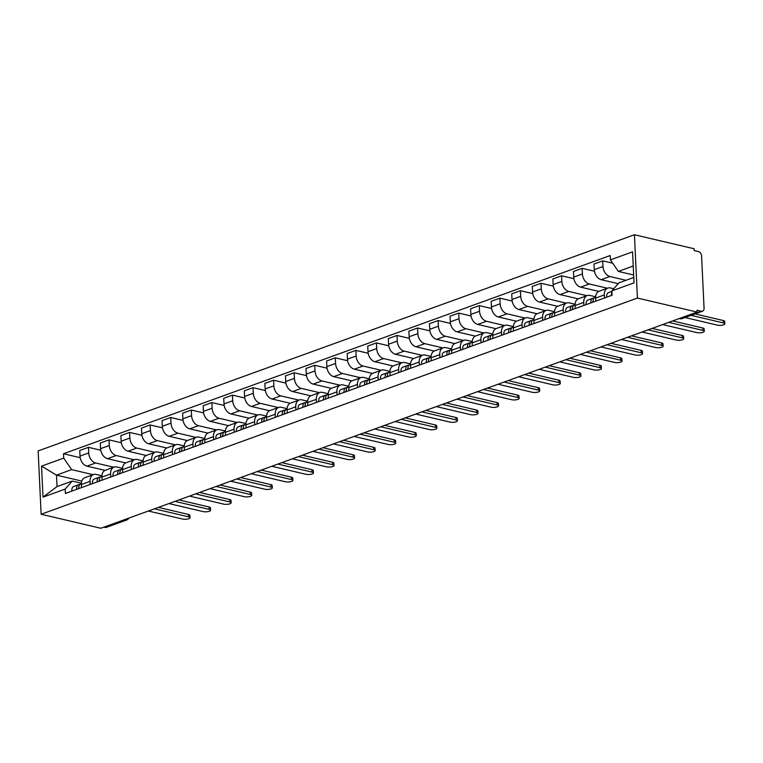 <?xml version="1.0" encoding="UTF-8"?>
<svg xmlns="http://www.w3.org/2000/svg" width="763" height="763" viewBox="0 0 763 763"><rect width="100%" height="100%" fill="white"/><g stroke="black" fill="none" stroke-linecap="round" stroke-linejoin="round"><path stroke-width="1.14" d="M697.105 312.067L697.02 310.226L701.397 311.256A3.872 2.67 70.1 0 0 702.542 311.199A3.872 2.67 70.1 0 0 704.058 308.223L701.588 255.986A3.872 2.67 70.1 0 0 698.593 251.628L694.206 250.598L694.12 248.757L634.435 234.737L38.15 450.933L41.135 514.243L637.42 298.056L697.105 312.067L100.821 528.263L41.135 514.243M124.312 519.746L125.552 520.032A3.872 2.67 -109.9 0 0 126.696 519.985L106.257 527.395A3.872 2.67 -109.9 0 1 105.113 527.443L125.552 520.032A3.872 2.556 -76.8 0 0 127.087 518.735M103.873 527.157L105.113 527.443M634.435 234.737L637.42 298.056M625.984 280.298L609.895 276.521A8.908 6.133 -109.9 0 1 602.989 266.506L602.722 260.87L594.015 264.027L594.282 269.663A8.908 6.133 70.1 0 0 601.187 279.678L618.202 283.674M607.796 288.09L599.098 291.247A8.908 6.133 70.1 0 0 595.626 298.085L604.325 294.928A8.908 6.133 -109.9 0 1 607.796 288.09A8.908 6.133 -109.9 0 1 610.429 287.966L613.748 288.748M604.325 294.928L604.468 297.99M612.708 263.216L602.722 260.87M595.626 298.085L595.769 301.137M607.405 288.233L589.322 283.979A8.908 6.133 -109.9 0 1 582.417 273.965L582.15 268.328L573.442 271.485L573.709 277.112A8.908 6.133 70.1 0 0 580.614 287.136L598.736 291.39M583.895 305.448L583.752 302.386A8.908 6.133 -109.9 0 1 587.224 295.548A8.908 6.133 -109.9 0 1 589.856 295.424L595.636 296.778M594.463 271.227L582.15 268.328M587.224 295.548L578.526 298.705A8.908 6.133 70.1 0 0 575.054 305.543L575.197 308.595M586.842 295.691L568.75 291.437A8.908 6.133 -109.9 0 1 561.845 281.423L561.578 275.786L552.879 278.943L553.137 284.57A8.908 6.133 70.1 0 0 560.052 294.594L578.163 298.848M563.332 312.906L563.189 309.845A8.908 6.133 -109.9 0 1 566.651 303.006A8.908 6.133 -109.9 0 1 569.293 302.882L575.073 304.237M573.89 278.686L561.578 275.786M566.651 303.006L557.953 306.163A8.908 6.133 70.1 0 0 554.482 313.002L554.625 316.054M566.27 303.149L548.177 298.896A8.908 6.133 -109.9 0 1 541.272 288.881L541.005 283.245L532.307 286.402L532.574 292.029A8.908 6.133 70.1 0 0 539.479 302.053L557.6 306.306M542.76 320.365L542.617 317.303A8.908 6.133 -109.9 0 1 546.089 310.465A8.908 6.133 -109.9 0 1 548.721 310.341L554.501 311.695M553.318 286.144L541.005 283.245M546.089 310.465L537.381 313.622A8.908 6.133 70.1 0 0 533.909 320.46L534.052 323.512M545.698 310.608L527.605 306.354A8.908 6.133 -109.9 0 1 520.7 296.34L520.433 290.703L511.735 293.86L512.002 299.487A8.908 6.133 70.1 0 0 518.907 309.511L537.028 313.765M522.188 327.823L522.045 324.761A8.908 6.133 -109.9 0 1 525.516 317.923A8.908 6.133 -109.9 0 1 528.149 317.799L533.928 319.153M532.755 293.593L520.433 290.703M525.516 317.923L516.809 321.08A8.908 6.133 70.1 0 0 513.337 327.918L513.48 330.97M525.125 318.066L507.042 313.812A8.908 6.133 -109.9 0 1 500.137 303.798L499.87 298.161L491.162 301.318L491.429 306.945A8.908 6.133 70.1 0 0 498.334 316.969L516.456 321.223M501.615 335.281L501.472 332.22A8.908 6.133 -109.9 0 1 504.944 325.381A8.908 6.133 -109.9 0 1 507.576 325.257L513.356 326.612M512.183 301.051L499.87 298.161M504.944 325.381L496.236 328.538A8.908 6.133 70.1 0 0 492.774 335.377L492.917 338.429M504.553 325.515L486.47 321.271A8.908 6.133 -109.9 0 1 479.565 311.256L479.298 305.62L470.59 308.777L470.857 314.404A8.908 6.133 70.1 0 0 477.762 324.428L495.883 328.681M481.043 342.74L480.9 339.678A8.908 6.133 -109.9 0 1 484.371 332.84A8.908 6.133 -109.9 0 1 487.004 332.716L492.784 334.07M491.61 308.51L479.298 305.62M484.371 332.84L475.673 335.997A8.908 6.133 70.1 0 0 472.202 342.835L472.345 345.887M483.99 332.973L465.897 328.729A8.908 6.133 -109.9 0 1 458.992 318.715L458.725 313.078L450.027 316.235L450.284 321.862A8.908 6.133 70.1 0 0 457.19 331.886L475.311 336.14M460.48 350.188L460.327 347.136A8.908 6.133 -109.9 0 1 463.799 340.298A8.908 6.133 -109.9 0 1 466.441 340.174L472.221 341.528M471.038 315.968L458.725 313.078M463.799 340.298L455.101 343.455A8.908 6.133 70.1 0 0 451.629 350.293L451.772 353.345M463.418 340.432L445.325 336.187A8.908 6.133 -109.9 0 1 438.42 326.173L438.153 320.536L429.455 323.693L429.722 329.32A8.908 6.133 70.1 0 0 436.627 339.344L454.738 343.598M439.908 357.647L439.765 354.595A8.908 6.133 -109.9 0 1 443.227 347.756A8.908 6.133 -109.9 0 1 445.869 347.632L451.648 348.987M450.466 323.426L438.153 320.536M443.227 347.756L434.529 350.913A8.908 6.133 70.1 0 0 431.057 357.752L431.2 360.804M442.845 347.89L424.753 343.646A8.908 6.133 -109.9 0 1 417.847 333.622L417.58 327.995L408.882 331.152L409.149 336.779A8.908 6.133 70.1 0 0 416.054 346.803L434.176 351.056M419.335 365.105L419.192 362.053A8.908 6.133 -109.9 0 1 422.664 355.215A8.908 6.133 -109.9 0 1 425.296 355.091L431.076 356.445M429.893 330.884L417.58 327.995M422.664 355.215L413.956 358.372A8.908 6.133 70.1 0 0 410.484 365.21L410.628 368.262M422.273 355.348L404.18 351.104A8.908 6.133 -109.9 0 1 397.275 341.08L397.018 335.453L388.31 338.61L388.577 344.237A8.908 6.133 70.1 0 0 395.482 354.261L413.603 358.515M398.763 372.563L398.62 369.511A8.908 6.133 -109.9 0 1 402.091 362.673A8.908 6.133 -109.9 0 1 404.724 362.549L410.504 363.903M409.33 338.343L397.018 335.453M402.091 362.673L393.384 365.82A8.908 6.133 70.1 0 0 389.912 372.668L390.065 375.72M401.7 362.806L383.617 358.562A8.908 6.133 -109.9 0 1 376.712 348.538L376.445 342.911L367.737 346.068L368.004 351.695A8.908 6.133 70.1 0 0 374.91 361.719L393.031 365.973M378.19 380.022L378.047 376.97A8.908 6.133 -109.9 0 1 381.519 370.131A8.908 6.133 -109.9 0 1 384.151 370.007L389.931 371.362M388.758 345.801L376.445 342.911M381.519 370.131L372.821 373.279A8.908 6.133 70.1 0 0 369.349 380.127L369.492 383.179M381.128 370.265L363.045 366.021A8.908 6.133 -109.9 0 1 356.14 355.997L355.873 350.37L347.165 353.527L347.432 359.154A8.908 6.133 70.1 0 0 354.337 369.178L372.458 373.431M357.618 387.48L357.475 384.428A8.908 6.133 -109.9 0 1 360.947 377.59A8.908 6.133 -109.9 0 1 363.579 377.466L369.359 378.82M368.186 353.259L355.873 350.37M360.947 377.59L352.248 380.737A8.908 6.133 70.1 0 0 348.777 387.585L348.92 390.637M360.565 377.723L342.473 373.479A8.908 6.133 -109.9 0 1 335.567 363.455L335.3 357.828L326.602 360.985L326.86 366.612A8.908 6.133 70.1 0 0 333.765 376.636L351.886 380.89M337.055 394.938L336.903 391.886A8.908 6.133 -109.9 0 1 340.374 385.048A8.908 6.133 -109.9 0 1 343.016 384.924L348.796 386.278M347.613 360.718L335.3 357.828M340.374 385.048L331.676 388.195A8.908 6.133 70.1 0 0 328.204 395.043L328.348 398.095M339.993 385.181L321.9 380.937A8.908 6.133 -109.9 0 1 314.995 370.913L314.728 365.286L306.03 368.443L306.297 374.07A8.908 6.133 70.1 0 0 313.202 384.094L331.323 388.348M316.483 402.397L316.34 399.345A8.908 6.133 -109.9 0 1 319.811 392.506A8.908 6.133 -109.9 0 1 322.444 392.382L328.224 393.737M327.041 368.176L314.728 365.286M319.811 392.506L311.104 395.654A8.908 6.133 70.1 0 0 307.632 402.502L307.775 405.554M319.42 392.64L301.328 388.396A8.908 6.133 -109.9 0 1 294.423 378.372L294.156 372.745L285.457 375.901L285.724 381.529A8.908 6.133 70.1 0 0 292.63 391.553L310.751 395.806M295.91 409.855L295.767 406.803A8.908 6.133 -109.9 0 1 299.239 399.965A8.908 6.133 -109.9 0 1 301.871 399.841L307.651 401.195M306.468 375.634L294.156 372.745M299.239 399.965L290.531 403.112A8.908 6.133 70.1 0 0 287.06 409.96L287.203 413.012M298.848 400.098L280.765 395.854A8.908 6.133 -109.9 0 1 273.85 385.83L273.593 380.203L264.885 383.36L265.152 388.987A8.908 6.133 70.1 0 0 272.057 399.011L290.178 403.265M275.338 417.313L275.195 414.261A8.908 6.133 -109.9 0 1 278.667 407.423A8.908 6.133 -109.9 0 1 281.299 407.299L287.079 408.653M285.906 383.093L273.593 380.203M278.667 407.423L269.959 410.57A8.908 6.133 70.1 0 0 266.487 417.418L266.64 420.47M278.276 407.556L260.193 403.312A8.908 6.133 -109.9 0 1 253.287 393.288L253.02 387.661L244.313 390.818L244.58 396.445A8.908 6.133 70.1 0 0 251.485 406.469L269.606 410.723M254.766 424.772L254.623 421.72A8.908 6.133 -109.9 0 1 258.094 414.881A8.908 6.133 -109.9 0 1 260.727 414.757L266.506 416.112M265.333 390.551L253.02 387.661M258.094 414.881L249.396 418.029A8.908 6.133 70.1 0 0 245.924 424.877L246.067 427.929M257.703 415.015L239.62 410.771A8.908 6.133 -109.9 0 1 232.715 400.747L232.448 395.12L223.74 398.276L224.007 403.904A8.908 6.133 70.1 0 0 230.912 413.928L249.034 418.181M234.193 432.23L234.05 429.178A8.908 6.133 -109.9 0 1 237.522 422.33A8.908 6.133 -109.9 0 1 240.154 422.216L245.934 423.57M244.761 398.009L232.448 395.12M237.522 422.33L228.824 425.487A8.908 6.133 70.1 0 0 225.352 432.335L225.495 435.387M237.14 422.473L219.048 418.229A8.908 6.133 -109.9 0 1 212.143 408.205L211.876 402.578L203.177 405.735L203.435 411.362A8.908 6.133 70.1 0 0 210.35 421.386L228.461 425.64M213.63 439.688L213.487 436.636A8.908 6.133 -109.9 0 1 216.95 429.788A8.908 6.133 -109.9 0 1 219.591 429.674L225.371 431.028M224.188 405.468L211.876 402.578M216.95 429.788L208.251 432.945A8.908 6.133 70.1 0 0 204.78 439.793L204.923 442.845M216.568 429.931L198.475 425.687A8.908 6.133 -109.9 0 1 191.57 415.663L191.303 410.036L182.605 413.193L182.872 418.82A8.908 6.133 70.1 0 0 189.777 428.844L207.898 433.098M193.058 447.147L192.915 444.095A8.908 6.133 -109.9 0 1 196.387 437.247A8.908 6.133 -109.9 0 1 199.019 437.132L204.799 438.487M203.616 412.926L191.303 410.036M196.387 437.247L187.679 440.404A8.908 6.133 70.1 0 0 184.207 447.252L184.35 450.304M195.996 437.39L177.903 433.146A8.908 6.133 -109.9 0 1 170.998 423.122L170.731 417.495L162.033 420.651L162.3 426.279A8.908 6.133 70.1 0 0 169.205 436.302L187.326 440.556M172.486 454.605L172.343 451.553A8.908 6.133 -109.9 0 1 175.814 444.705A8.908 6.133 -109.9 0 1 178.447 444.591L184.226 445.945M183.053 420.384L170.731 417.495M175.814 444.705L167.107 447.862A8.908 6.133 70.1 0 0 163.635 454.71L163.778 457.762M175.423 444.848L157.34 440.604A8.908 6.133 -109.9 0 1 150.425 430.58L150.168 424.953L141.46 428.11L141.727 433.737A8.908 6.133 70.1 0 0 148.632 443.761L166.754 448.015M151.913 462.063L151.77 459.011A8.908 6.133 -109.9 0 1 155.242 452.163A8.908 6.133 -109.9 0 1 157.874 452.049L163.654 453.403M162.481 427.843L150.168 424.953M155.242 452.163L146.534 455.32A8.908 6.133 70.1 0 0 143.072 462.168L143.215 465.22M154.851 452.306L136.768 448.062A8.908 6.133 -109.9 0 1 129.863 438.038L129.596 432.411L120.888 435.568L121.155 441.195A8.908 6.133 70.1 0 0 128.06 451.219L146.181 455.473M131.341 469.522L131.198 466.47A8.908 6.133 -109.9 0 1 134.669 459.622A8.908 6.133 -109.9 0 1 137.302 459.507L143.082 460.862M141.908 435.301L129.596 432.411M134.669 459.622L125.971 462.779A8.908 6.133 70.1 0 0 122.5 469.626L122.643 472.679M134.278 459.765L116.195 455.521A8.908 6.133 -109.9 0 1 109.29 445.497L109.023 439.869L100.315 443.026L100.582 448.654A8.908 6.133 70.1 0 0 107.488 458.677L125.609 462.931M110.769 476.98L110.625 473.928A8.908 6.133 -109.9 0 1 114.097 467.08A8.908 6.133 -109.9 0 1 116.729 466.966L122.509 468.32M121.336 442.759L109.023 439.869M114.097 467.08L105.399 470.237A8.908 6.133 70.1 0 0 101.927 477.085L102.07 480.137M113.716 467.223L95.623 462.979A8.908 6.133 -109.9 0 1 88.718 452.955L88.451 447.328L79.753 450.485L80.01 456.112A8.908 6.133 70.1 0 0 86.925 466.136L105.036 470.389M90.206 484.438L90.063 481.386A8.908 6.133 -109.9 0 1 93.525 474.538A8.908 6.133 -109.9 0 1 96.167 474.424L101.946 475.778M100.764 450.218L88.451 447.328M93.525 474.538L84.827 477.695A8.908 6.133 70.1 0 0 81.355 484.543L81.498 487.595M633.233 266.029L618.364 271.418L633.652 275.014M618.364 271.418L610.41 259.878L632.565 251.847L634.024 282.863L611.869 290.894L618.907 282.863L633.767 277.474M81.803 481.081L56.491 475.139L57.034 486.584L72.199 481.081L65.16 489.102L65.37 493.442L612.079 295.233L611.869 290.894M65.16 489.102L43.014 497.133L41.545 466.126L63.701 458.096L71.655 469.636L56.491 475.139L41.545 466.126M610.41 259.878L610.2 255.538L63.501 453.756L63.701 458.096M93.143 474.681L71.655 469.636M72.199 481.081L81.374 483.237M80.191 457.676L63.501 453.756M57.034 486.584L43.014 497.133M611.926 292.105A4.836 3.338 70.1 0 0 611.545 295.424M608.845 292.477A4.836 3.338 70.1 0 0 608.578 292.553A4.836 3.338 70.1 0 0 606.795 297.141M695.093 313.908L723.324 320.536A4.454 1.326 -2.7 0 1 724.736 321.423L724.85 323.827A4.454 1.326 177.3 0 0 723.438 322.93L691.125 315.348M685.06 317.542L717.373 325.133A4.454 1.326 177.3 0 0 722.208 325.162A4.454 1.326 177.3 0 0 724.85 323.827M593.109 301.023A2.327 1.602 70.1 0 0 592.708 302.253M594.243 297.923L593.023 298.209A4.836 3.338 70.1 0 0 592.756 298.285A4.836 3.338 70.1 0 0 590.972 302.882M588.273 299.926A4.836 3.338 70.1 0 0 588.006 300.012A4.836 3.338 70.1 0 0 586.222 304.599M672.68 320.927L702.752 327.995A4.454 1.326 -2.7 0 1 704.163 328.882L704.278 331.285A4.454 1.326 177.3 0 0 702.866 330.389L668.703 322.368M595.264 297.398A4.836 3.338 70.1 0 0 594.997 297.475A4.836 3.338 70.1 0 0 593.213 302.072M662.637 324.571L696.8 332.592A4.454 1.326 177.3 0 0 701.636 332.62A4.454 1.326 177.3 0 0 704.278 331.285M572.536 308.481A2.327 1.602 70.1 0 0 572.136 309.711M573.671 305.381L572.45 305.667A4.836 3.338 70.1 0 0 572.183 305.744A4.836 3.338 70.1 0 0 570.4 310.341M567.701 307.384A4.836 3.338 70.1 0 0 567.443 307.47A4.836 3.338 70.1 0 0 565.66 312.057M652.107 328.386L682.179 335.453A4.454 1.326 -2.7 0 1 683.591 336.34L683.705 338.743A4.454 1.326 177.3 0 0 682.294 337.847L648.13 329.826M574.692 304.857A4.836 3.338 70.1 0 0 574.425 304.933A4.836 3.338 70.1 0 0 572.641 309.52M642.065 332.029L676.228 340.05A4.454 1.326 177.3 0 0 681.063 340.079A4.454 1.326 177.3 0 0 683.705 338.743M551.964 315.939A2.327 1.602 70.1 0 0 551.563 317.17M553.099 312.84L551.878 313.126A4.836 3.338 70.1 0 0 551.611 313.202A4.836 3.338 70.1 0 0 549.827 317.799M547.128 314.842A4.836 3.338 70.1 0 0 546.871 314.928A4.836 3.338 70.1 0 0 545.087 319.516M631.535 335.844L661.607 342.911A4.454 1.326 -2.7 0 1 663.028 343.798L663.142 346.202A4.454 1.326 177.3 0 0 661.721 345.305L627.558 337.284M554.119 312.315A4.836 3.338 70.1 0 0 553.862 312.391A4.836 3.338 70.1 0 0 552.069 316.979M621.492 339.487L655.655 347.508A4.454 1.326 177.3 0 0 660.491 347.537A4.454 1.326 177.3 0 0 663.142 346.202M531.391 323.398A2.327 1.602 70.1 0 0 530.991 324.628M532.526 320.298L531.306 320.584A4.836 3.338 70.1 0 0 531.048 320.66A4.836 3.338 70.1 0 0 529.264 325.257M526.565 322.301A4.836 3.338 70.1 0 0 526.298 322.387A4.836 3.338 70.1 0 0 524.515 326.974M610.963 343.302L641.044 350.37A4.454 1.326 -2.7 0 1 642.456 351.257L642.57 353.66A4.454 1.326 177.3 0 0 641.149 352.764L606.995 344.742M533.547 319.773A4.836 3.338 70.1 0 0 533.289 319.85A4.836 3.338 70.1 0 0 531.506 324.437M600.929 346.946L635.083 354.967A4.454 1.326 177.3 0 0 639.919 354.995A4.454 1.326 177.3 0 0 642.57 353.66M510.829 330.856A2.327 1.602 70.1 0 0 510.428 332.086M511.963 327.756L510.733 328.042A4.836 3.338 70.1 0 0 510.476 328.119A4.836 3.338 70.1 0 0 508.692 332.716M505.993 329.759A4.836 3.338 70.1 0 0 505.726 329.845A4.836 3.338 70.1 0 0 503.942 334.432M590.39 350.761L620.472 357.828A4.454 1.326 -2.7 0 1 621.883 358.715L621.998 361.109A4.454 1.326 177.3 0 0 620.586 360.222L586.423 352.201M512.974 327.232A4.836 3.338 70.1 0 0 512.717 327.308A4.836 3.338 70.1 0 0 510.933 331.895M580.357 354.404L614.52 362.425A4.454 1.326 177.3 0 0 619.356 362.454A4.454 1.326 177.3 0 0 621.998 361.109M490.256 338.305A2.327 1.602 70.1 0 0 489.856 339.545M491.391 335.215L490.17 335.501A4.836 3.338 70.1 0 0 489.903 335.577A4.836 3.338 70.1 0 0 488.12 340.174M485.421 337.217A4.836 3.338 70.1 0 0 485.154 337.303A4.836 3.338 70.1 0 0 483.37 341.891M569.818 358.219L599.899 365.286A4.454 1.326 -2.7 0 1 601.311 366.173L601.425 368.567A4.454 1.326 177.3 0 0 600.014 367.68L565.85 359.659M492.412 334.69A4.836 3.338 70.1 0 0 492.145 334.766A4.836 3.338 70.1 0 0 490.361 339.354M559.784 361.862L593.948 369.883A4.454 1.326 177.3 0 0 598.783 369.912A4.454 1.326 177.3 0 0 601.425 368.567M469.684 345.763A2.327 1.602 70.1 0 0 469.283 347.003M470.819 342.673L469.598 342.959A4.836 3.338 70.1 0 0 469.331 343.035A4.836 3.338 70.1 0 0 467.547 347.632M464.848 344.676A4.836 3.338 70.1 0 0 464.581 344.762A4.836 3.338 70.1 0 0 462.798 349.349M549.255 365.677L579.327 372.745A4.454 1.326 -2.7 0 1 580.738 373.632L580.853 376.025A4.454 1.326 177.3 0 0 579.441 375.138L545.278 367.117M471.839 342.148A4.836 3.338 70.1 0 0 471.572 342.225A4.836 3.338 70.1 0 0 469.789 346.812M539.212 369.321L573.375 377.342A4.454 1.326 177.3 0 0 578.211 377.37A4.454 1.326 177.3 0 0 580.853 376.025M449.111 353.221A2.327 1.602 70.1 0 0 448.711 354.461M450.246 350.131L449.026 350.417A4.836 3.338 70.1 0 0 448.758 350.494A4.836 3.338 70.1 0 0 446.975 355.091M444.276 352.134A4.836 3.338 70.1 0 0 444.018 352.22A4.836 3.338 70.1 0 0 442.235 356.807M528.683 373.136L558.754 380.203A4.454 1.326 -2.7 0 1 560.176 381.09L560.28 383.484A4.454 1.326 177.3 0 0 558.869 382.597L524.706 374.576M451.267 349.607A4.836 3.338 70.1 0 0 451 349.683A4.836 3.338 70.1 0 0 449.216 354.27M518.64 376.769L552.803 384.8A4.454 1.326 177.3 0 0 557.639 384.829A4.454 1.326 177.3 0 0 560.28 383.484M428.539 360.68A2.327 1.602 70.1 0 0 428.138 361.92M429.674 357.589L428.453 357.876A4.836 3.338 70.1 0 0 428.196 357.952A4.836 3.338 70.1 0 0 426.403 362.549M423.703 359.592A4.836 3.338 70.1 0 0 423.446 359.678A4.836 3.338 70.1 0 0 421.662 364.266M508.11 380.594L538.182 387.652A4.454 1.326 -2.7 0 1 539.603 388.548L539.718 390.942A4.454 1.326 177.3 0 0 538.296 390.055L504.133 382.034M430.694 357.065A4.836 3.338 70.1 0 0 430.437 357.141A4.836 3.338 70.1 0 0 428.653 361.729M498.077 384.228L532.231 392.258A4.454 1.326 177.3 0 0 537.066 392.287A4.454 1.326 177.3 0 0 539.718 390.942M407.967 368.138A2.327 1.602 70.1 0 0 407.566 369.378M409.102 365.048L407.881 365.334A4.836 3.338 70.1 0 0 407.623 365.41A4.836 3.338 70.1 0 0 405.84 370.007M403.141 367.051A4.836 3.338 70.1 0 0 402.874 367.127A4.836 3.338 70.1 0 0 401.09 371.724M487.538 388.052L517.619 395.11A4.454 1.326 -2.7 0 1 519.031 396.007L519.145 398.4A4.454 1.326 177.3 0 0 517.724 397.513L483.57 389.492M410.122 364.523A4.836 3.338 70.1 0 0 409.865 364.6A4.836 3.338 70.1 0 0 408.081 369.187M477.504 391.686L511.668 399.717A4.454 1.326 177.3 0 0 516.494 399.745A4.454 1.326 177.3 0 0 519.145 398.4M387.404 375.596A2.327 1.602 70.1 0 0 387.003 376.836M388.539 372.506L387.308 372.792A4.836 3.338 70.1 0 0 387.051 372.869A4.836 3.338 70.1 0 0 385.267 377.466M382.568 374.509A4.836 3.338 70.1 0 0 382.301 374.585A4.836 3.338 70.1 0 0 380.518 379.182M466.966 395.511L497.047 402.568A4.454 1.326 -2.7 0 1 498.458 403.465L498.573 405.859A4.454 1.326 177.3 0 0 497.161 404.972L462.998 396.951M389.559 371.982A4.836 3.338 70.1 0 0 389.292 372.058A4.836 3.338 70.1 0 0 387.509 376.645M456.932 399.144L491.095 407.175A4.454 1.326 177.3 0 0 495.931 407.204A4.454 1.326 177.3 0 0 498.573 405.859M366.831 383.055A2.327 1.602 70.1 0 0 366.431 384.294M367.966 379.964L366.745 380.251A4.836 3.338 70.1 0 0 366.478 380.327A4.836 3.338 70.1 0 0 364.695 384.914M361.996 381.967A4.836 3.338 70.1 0 0 361.729 382.044A4.836 3.338 70.1 0 0 359.945 386.641M446.403 402.969L476.474 410.027A4.454 1.326 -2.7 0 1 477.886 410.923L478 413.317A4.454 1.326 177.3 0 0 476.589 412.43L442.426 404.409M368.987 379.44A4.836 3.338 70.1 0 0 368.72 379.516A4.836 3.338 70.1 0 0 366.936 384.104M436.36 406.603L470.523 414.633A4.454 1.326 177.3 0 0 475.359 414.662A4.454 1.326 177.3 0 0 478 413.317M346.259 390.513A2.327 1.602 70.1 0 0 345.858 391.753M347.394 387.423L346.173 387.709A4.836 3.338 70.1 0 0 345.906 387.785A4.836 3.338 70.1 0 0 344.123 392.373M341.423 389.426A4.836 3.338 70.1 0 0 341.166 389.502A4.836 3.338 70.1 0 0 339.373 394.099M425.83 410.427L455.902 417.485A4.454 1.326 -2.7 0 1 457.314 418.382L457.428 420.775A4.454 1.326 177.3 0 0 456.016 419.888L421.853 411.867M348.414 386.898A4.836 3.338 70.1 0 0 348.147 386.975A4.836 3.338 70.1 0 0 346.364 391.562M415.787 414.061L449.951 422.092A4.454 1.326 177.3 0 0 454.786 422.12A4.454 1.326 177.3 0 0 457.428 420.775M325.687 397.971A2.327 1.602 70.1 0 0 325.286 399.211M326.822 394.881L325.601 395.167A4.836 3.338 70.1 0 0 325.334 395.244A4.836 3.338 70.1 0 0 323.55 399.831M320.851 396.884A4.836 3.338 70.1 0 0 320.594 396.96A4.836 3.338 70.1 0 0 318.81 401.557M405.258 417.886L435.33 424.943A4.454 1.326 -2.7 0 1 436.751 425.84L436.856 428.234A4.454 1.326 177.3 0 0 435.444 427.347L401.281 419.326M327.842 394.357A4.836 3.338 70.1 0 0 327.575 394.433A4.836 3.338 70.1 0 0 325.791 399.02M395.215 421.519L429.378 429.55A4.454 1.326 177.3 0 0 434.214 429.579A4.454 1.326 177.3 0 0 436.856 428.234M305.114 405.43A2.327 1.602 70.1 0 0 304.714 406.669M306.249 402.339L305.028 402.626A4.836 3.338 70.1 0 0 304.771 402.702A4.836 3.338 70.1 0 0 302.987 407.289M300.279 404.342A4.836 3.338 70.1 0 0 300.021 404.419A4.836 3.338 70.1 0 0 298.238 409.016M384.686 425.344L414.767 432.402A4.454 1.326 -2.7 0 1 416.178 433.298L416.293 435.692A4.454 1.326 177.3 0 0 414.872 434.805L380.718 426.784M307.27 401.815A4.836 3.338 70.1 0 0 307.012 401.891A4.836 3.338 70.1 0 0 305.229 406.479M374.652 428.978L408.806 437.008A4.454 1.326 177.3 0 0 413.641 437.037A4.454 1.326 177.3 0 0 416.293 435.692M284.542 412.888A2.327 1.602 70.1 0 0 284.141 414.128M285.677 409.798L284.456 410.084A4.836 3.338 70.1 0 0 284.198 410.16A4.836 3.338 70.1 0 0 282.415 414.748M279.716 411.801A4.836 3.338 70.1 0 0 279.449 411.877A4.836 3.338 70.1 0 0 277.665 416.474M364.113 432.802L394.194 439.86A4.454 1.326 -2.7 0 1 395.606 440.756L395.72 443.15A4.454 1.326 177.3 0 0 394.309 442.263L360.146 434.242M286.697 409.273A4.836 3.338 70.1 0 0 286.44 409.349A4.836 3.338 70.1 0 0 284.656 413.937M354.08 436.436L388.243 444.467A4.454 1.326 177.3 0 0 393.069 444.495A4.454 1.326 177.3 0 0 395.72 443.15M263.979 420.346A2.327 1.602 70.1 0 0 263.578 421.586M265.114 417.256L263.893 417.542A4.836 3.338 70.1 0 0 263.626 417.619A4.836 3.338 70.1 0 0 261.843 422.206M259.143 419.259A4.836 3.338 70.1 0 0 258.876 419.335A4.836 3.338 70.1 0 0 257.093 423.932M343.541 440.261L373.622 447.318A4.454 1.326 -2.7 0 1 375.034 448.215L375.148 450.609A4.454 1.326 177.3 0 0 373.736 449.722L339.573 441.701M266.134 416.732A4.836 3.338 70.1 0 0 265.867 416.808A4.836 3.338 70.1 0 0 264.084 421.395M333.507 443.894L367.671 451.925A4.454 1.326 177.3 0 0 372.506 451.954A4.454 1.326 177.3 0 0 375.148 450.609M243.407 427.805A2.327 1.602 70.1 0 0 243.006 429.035M244.541 424.714L243.321 425.001A4.836 3.338 70.1 0 0 243.054 425.077A4.836 3.338 70.1 0 0 241.27 429.664M238.571 426.717A4.836 3.338 70.1 0 0 238.304 426.794A4.836 3.338 70.1 0 0 236.52 431.391M322.978 447.719L353.05 454.777A4.454 1.326 -2.7 0 1 354.461 455.673L354.576 458.067A4.454 1.326 177.3 0 0 353.164 457.18L319.001 449.159M245.562 424.18A4.836 3.338 70.1 0 0 245.295 424.266A4.836 3.338 70.1 0 0 243.511 428.854M312.935 451.353L347.098 459.374A4.454 1.326 177.3 0 0 351.934 459.412A4.454 1.326 177.3 0 0 354.576 458.067M222.834 435.263A2.327 1.602 70.1 0 0 222.434 436.493M223.969 432.173L222.748 432.459A4.836 3.338 70.1 0 0 222.481 432.535A4.836 3.338 70.1 0 0 220.698 437.123M217.999 434.176A4.836 3.338 70.1 0 0 217.741 434.252A4.836 3.338 70.1 0 0 215.958 438.849M302.406 455.177L332.477 462.235A4.454 1.326 -2.7 0 1 333.889 463.131L334.003 465.525A4.454 1.326 177.3 0 0 332.592 464.638L298.428 456.617M224.99 431.639A4.836 3.338 70.1 0 0 224.723 431.724A4.836 3.338 70.1 0 0 222.939 436.312M292.363 458.811L326.526 466.832A4.454 1.326 177.3 0 0 331.361 466.87A4.454 1.326 177.3 0 0 334.003 465.525M202.262 442.721A2.327 1.602 70.1 0 0 201.861 443.952M203.397 439.631L202.176 439.917A4.836 3.338 70.1 0 0 201.909 439.993A4.836 3.338 70.1 0 0 200.125 444.581M197.426 441.634A4.836 3.338 70.1 0 0 197.169 441.71A4.836 3.338 70.1 0 0 195.385 446.307M281.833 462.636L311.905 469.693A4.454 1.326 -2.7 0 1 313.326 470.59L313.44 472.984A4.454 1.326 177.3 0 0 312.019 472.097L277.856 464.076M204.417 439.097A4.836 3.338 70.1 0 0 204.15 439.183A4.836 3.338 70.1 0 0 202.367 443.77M271.79 466.269L305.953 474.29A4.454 1.326 177.3 0 0 310.789 474.328A4.454 1.326 177.3 0 0 313.44 472.984M181.689 450.18A2.327 1.602 70.1 0 0 181.289 451.41M182.824 447.089L181.604 447.376A4.836 3.338 70.1 0 0 181.346 447.452A4.836 3.338 70.1 0 0 179.563 452.039M176.863 449.092A4.836 3.338 70.1 0 0 176.596 449.169A4.836 3.338 70.1 0 0 174.813 453.766M261.261 470.094L291.342 477.152A4.454 1.326 -2.7 0 1 292.754 478.048L292.868 480.442A4.454 1.326 177.3 0 0 291.447 479.555L257.293 471.534M183.845 446.555A4.836 3.338 70.1 0 0 183.587 446.641A4.836 3.338 70.1 0 0 181.804 451.229M251.227 473.728L285.381 481.749A4.454 1.326 177.3 0 0 290.217 481.787A4.454 1.326 177.3 0 0 292.868 480.442M161.117 457.638A2.327 1.602 70.1 0 0 160.726 458.868M162.261 454.548L161.031 454.834A4.836 3.338 70.1 0 0 160.774 454.91A4.836 3.338 70.1 0 0 158.99 459.498M156.291 456.551A4.836 3.338 70.1 0 0 156.024 456.627A4.836 3.338 70.1 0 0 154.24 461.224M240.688 477.552L270.77 484.61A4.454 1.326 -2.7 0 1 272.181 485.506L272.296 487.9A4.454 1.326 177.3 0 0 270.884 487.013L236.721 478.992M163.272 454.014A4.836 3.338 70.1 0 0 163.015 454.099A4.836 3.338 70.1 0 0 161.231 458.687M230.655 481.186L264.818 489.207A4.454 1.326 177.3 0 0 269.654 489.245A4.454 1.326 177.3 0 0 272.296 487.9M140.554 465.096A2.327 1.602 70.1 0 0 140.154 466.327M141.689 462.006L140.468 462.292A4.836 3.338 70.1 0 0 140.201 462.368A4.836 3.338 70.1 0 0 138.418 466.956M135.719 464.009A4.836 3.338 70.1 0 0 135.452 464.085A4.836 3.338 70.1 0 0 133.668 468.682M220.116 485.01L250.197 492.068A4.454 1.326 -2.7 0 1 251.609 492.965L251.723 495.359A4.454 1.326 177.3 0 0 250.312 494.472L216.148 486.451M142.71 461.472A4.836 3.338 70.1 0 0 142.443 461.558A4.836 3.338 70.1 0 0 140.659 466.145M210.083 488.644L244.246 496.665A4.454 1.326 177.3 0 0 249.081 496.703A4.454 1.326 177.3 0 0 251.723 495.359M119.982 472.555A2.327 1.602 70.1 0 0 119.581 473.785M121.117 469.464L119.896 469.75A4.836 3.338 70.1 0 0 119.629 469.827A4.836 3.338 70.1 0 0 117.845 474.414M115.146 471.467A4.836 3.338 70.1 0 0 114.879 471.544A4.836 3.338 70.1 0 0 113.096 476.141M199.553 492.469L229.625 499.527A4.454 1.326 -2.7 0 1 231.036 500.414L231.151 502.817A4.454 1.326 177.3 0 0 229.739 501.93L195.576 493.909M122.137 468.93A4.836 3.338 70.1 0 0 121.87 469.016A4.836 3.338 70.1 0 0 120.087 473.604M189.51 496.103L223.673 504.124A4.454 1.326 177.3 0 0 228.509 504.162A4.454 1.326 177.3 0 0 231.151 502.817M99.409 480.013A2.327 1.602 70.1 0 0 99.009 481.243M100.544 476.923L99.324 477.209A4.836 3.338 70.1 0 0 99.056 477.285A4.836 3.338 70.1 0 0 97.273 481.873M94.574 478.926A4.836 3.338 70.1 0 0 94.316 479.002A4.836 3.338 70.1 0 0 92.533 483.599M178.981 499.927L209.052 506.985A4.454 1.326 -2.7 0 1 210.474 507.872L210.578 510.275A4.454 1.326 177.3 0 0 209.167 509.388L175.004 501.367M101.565 476.389A4.836 3.338 70.1 0 0 101.298 476.474A4.836 3.338 70.1 0 0 99.514 481.062M168.938 503.561L203.101 511.582A4.454 1.326 177.3 0 0 207.937 511.62A4.454 1.326 177.3 0 0 210.578 510.275M78.837 487.471A2.327 1.602 70.1 0 0 78.436 488.701M79.972 484.381L78.751 484.667A4.836 3.338 70.1 0 0 78.494 484.743A4.836 3.338 70.1 0 0 76.701 489.331M74.001 486.384A4.836 3.338 70.1 0 0 73.744 486.46A4.836 3.338 70.1 0 0 71.96 491.057M158.408 507.385L188.48 514.443A4.454 1.326 -2.7 0 1 189.901 515.33L190.016 517.734A4.454 1.326 177.3 0 0 188.595 516.847L154.431 508.826M80.992 483.847A4.836 3.338 70.1 0 0 80.735 483.923A4.836 3.338 70.1 0 0 78.951 488.52M148.365 511.019L182.529 519.04A4.454 1.326 177.3 0 0 187.364 519.078A4.454 1.326 177.3 0 0 190.016 517.734M86.925 466.136L95.623 462.979M107.488 458.677L116.195 455.521M128.06 451.219L136.768 448.062M148.632 443.761L157.34 440.604M169.205 436.302L177.903 433.146M189.777 428.844L198.475 425.687M210.35 421.386L219.048 418.229M230.912 413.928L239.62 410.771M251.485 406.469L260.193 403.312M272.057 399.011L280.765 395.854M292.63 391.553L301.328 388.396M313.202 384.094L321.9 380.937M333.765 376.636L342.473 373.479M354.337 369.178L363.045 366.021M374.91 361.719L383.617 358.562M395.482 354.261L404.18 351.104M416.054 346.803L424.753 343.646M436.627 339.344L445.325 336.187M457.19 331.886L465.897 328.729M477.762 324.428L486.47 321.271M498.334 316.969L507.042 313.812M518.907 309.511L527.605 306.354M539.479 302.053L548.177 298.896M560.052 294.594L568.75 291.437M580.614 287.136L589.322 283.979M601.187 279.678L609.895 276.521M101.927 477.085L110.625 473.928M122.5 469.626L131.198 466.47M143.072 462.168L151.77 459.011M163.635 454.71L172.343 451.553M184.207 447.252L192.915 444.095M204.78 439.793L213.487 436.636M225.352 432.335L234.05 429.178M245.924 424.877L254.623 421.72M266.487 417.418L275.195 414.261M287.06 409.96L295.767 406.803M307.632 402.502L316.34 399.345M328.204 395.043L336.903 391.886M348.777 387.585L357.475 384.428M369.349 380.127L378.047 376.97M389.912 372.668L398.62 369.511M410.484 365.21L419.192 362.053M431.057 357.752L439.765 354.595M451.629 350.293L460.327 347.136M472.202 342.835L480.9 339.678M492.774 335.377L501.472 332.22M513.337 327.918L522.045 324.761M533.909 320.46L542.617 317.303M554.482 313.002L563.189 309.845M575.054 305.543L583.752 302.386M81.355 484.543L90.063 481.386M100.582 448.654L109.29 445.497M121.155 441.195L129.863 438.038M141.727 433.737L150.425 430.58M162.3 426.279L170.998 423.122M182.872 418.82L191.57 415.663M203.435 411.362L212.143 408.205M224.007 403.904L232.715 400.747M244.58 396.445L253.287 393.288M265.152 388.987L273.85 385.83M285.724 381.529L294.423 378.372M306.297 374.07L314.995 370.913M326.86 366.612L335.567 363.455M347.432 359.154L356.14 355.997M368.004 351.695L376.712 348.538M388.577 344.237L397.275 341.08M409.149 336.779L417.847 333.622M429.722 329.32L438.42 326.173M450.284 321.862L458.992 318.715M470.857 314.404L479.565 311.256M491.429 306.945L500.137 303.798M512.002 299.487L520.7 296.34M532.574 292.029L541.272 288.881M553.137 284.57L561.845 281.423M573.709 277.112L582.417 273.965M594.282 269.663L602.989 266.506M80.01 456.112L88.718 452.955M679.175 318.572L679.9 318.743A3.872 2.556 -76.8 0 0 680.958 318.667L701.397 311.256M679.719 318.371L680.958 318.667A3.872 2.67 -109.9 0 0 682.103 318.61L702.542 311.199M723.438 322.93L723.324 320.536M702.866 330.389L702.752 327.995M682.294 337.847L682.179 335.453M661.721 345.305L661.607 342.911M641.149 352.764L641.044 350.37M620.586 360.222L620.472 357.828M600.014 367.68L599.899 365.286M579.441 375.138L579.327 372.745M558.869 382.597L558.754 380.203M538.296 390.055L538.182 387.652M517.724 397.513L517.619 395.11M497.161 404.972L497.047 402.568M476.589 412.43L476.474 410.027M456.016 419.888L455.902 417.485M435.444 427.347L435.33 424.943M414.872 434.805L414.767 432.402M394.309 442.263L394.194 439.86M373.736 449.722L373.622 447.318M353.164 457.18L353.05 454.777M332.592 464.638L332.477 462.235M312.019 472.097L311.905 469.693M291.447 479.555L291.342 477.152M270.884 487.013L270.77 484.61M250.312 494.472L250.197 492.068M229.739 501.93L229.625 499.527M209.167 509.388L209.052 506.985M188.595 516.847L188.48 514.443M126.696 519.985A3.872 3.872 0 0 0 128.823 518.106M679.9 318.743A3.872 3.872 0 0 0 682.103 318.61M611.888 291.352L608.578 292.553M592.756 298.285L588.006 300.012M595.617 297.255L594.997 297.475M572.183 305.744L567.443 307.47M575.044 304.714L574.425 304.933M551.611 313.202L546.871 314.928M554.472 312.172L553.862 312.391M531.048 320.66L526.298 322.387M533.9 319.621L533.289 319.85M510.476 328.119L505.726 329.845M513.337 327.079L512.717 327.308M489.903 335.577L485.154 337.303M492.764 334.537L492.145 334.766M469.331 343.035L464.581 344.762M472.192 341.996L471.572 342.225M448.758 350.494L444.018 352.22M451.62 349.454L451 349.683M428.196 357.952L423.446 359.678M431.047 356.912L430.437 357.141M407.623 365.41L402.874 367.127M410.475 364.371L409.865 364.6M387.051 372.869L382.301 374.585M389.912 371.829L389.292 372.058M366.478 380.327L361.729 382.044M369.34 379.287L368.72 379.516M345.906 387.785L341.166 389.502M348.767 386.746L348.147 386.975M325.334 395.244L320.594 396.96M328.195 394.204L327.575 394.433M304.771 402.702L300.021 404.419M307.623 401.662L307.012 401.891M284.198 410.16L279.449 411.877M287.06 409.121L286.44 409.349M263.626 417.619L258.876 419.335M266.487 416.579L265.867 416.808M243.054 425.077L238.304 426.794M245.915 424.037L245.295 424.266M222.481 432.535L217.741 434.252M225.343 431.496L224.723 431.724M201.909 439.993L197.169 441.71M204.77 438.954L204.15 439.183M181.346 447.452L176.596 449.169M184.198 446.412L183.587 446.641M160.774 454.91L156.024 456.627M163.635 453.871L163.015 454.099M140.201 462.368L135.452 464.085M143.062 461.329L142.443 461.558M119.629 469.827L114.879 471.544M122.49 468.787L121.87 469.016M99.056 477.285L94.316 479.002M101.918 476.246L101.298 476.474M78.494 484.743L73.744 486.46M81.345 483.704L80.735 483.923"/></g></svg>
